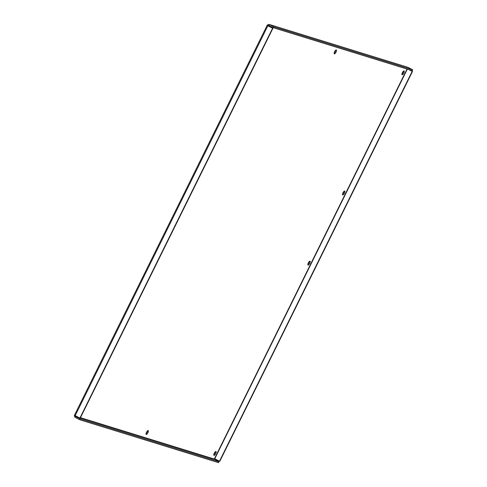 <?xml version="1.0" encoding="UTF-8"?>
<svg xmlns="http://www.w3.org/2000/svg" width="487" height="487" viewBox="0 0 487 487"><rect width="100%" height="100%" fill="white"/><g stroke="black" fill="none" stroke-linecap="round" stroke-linejoin="round"><path stroke-width="0.73" d="M342.507 194.301A2.204 0.724 117.4 0 0 343.585 192.791A2.204 0.724 117.4 0 0 344.078 191.281M344.406 193.217A2.204 0.724 -62.6 0 1 342.69 194.958A2.204 0.724 -62.6 0 1 343.061 192.669A2.204 0.724 -62.6 0 1 344.717 191.044A2.204 0.724 -62.6 0 1 344.406 193.217M334.125 53.217A2.204 0.724 117.4 0 0 335.202 51.707A2.204 0.724 117.4 0 0 335.695 50.198M336.024 52.133A2.204 0.724 -62.6 0 1 334.307 53.874A2.204 0.724 -62.6 0 1 334.679 51.585A2.204 0.724 -62.6 0 1 336.334 49.96A2.204 0.724 -62.6 0 1 336.024 52.133M307.839 264.453A2.204 0.724 117.4 0 0 308.916 262.95A2.204 0.724 117.4 0 0 309.403 261.434M309.732 263.376A2.204 0.724 -62.6 0 1 308.015 265.117A2.204 0.724 -62.6 0 1 308.387 262.822A2.204 0.724 -62.6 0 1 310.049 261.196A2.204 0.724 -62.6 0 1 309.732 263.376M401.885 74.164A2.204 0.724 117.4 0 0 402.962 72.66A2.204 0.724 117.4 0 0 403.449 71.145M403.784 73.087A2.204 0.724 -62.6 0 1 402.061 74.828A2.204 0.724 -62.6 0 1 402.432 72.533A2.204 0.724 -62.6 0 1 404.094 70.907A2.204 0.724 -62.6 0 1 403.784 73.087M213.793 454.742A2.204 0.724 117.4 0 0 214.864 453.239A2.204 0.724 117.4 0 0 215.357 451.723M215.686 453.659A2.204 0.724 -62.6 0 1 213.97 455.4A2.204 0.724 -62.6 0 1 214.341 453.111A2.204 0.724 -62.6 0 1 216.003 451.486A2.204 0.724 -62.6 0 1 215.686 453.659M146.033 433.795A2.204 0.724 117.4 0 0 147.111 432.286A2.204 0.724 117.4 0 0 147.598 430.776M147.932 432.712A2.204 0.724 -62.6 0 1 146.21 434.453A2.204 0.724 -62.6 0 1 146.581 432.164A2.204 0.724 -62.6 0 1 148.243 430.538A2.204 0.724 -62.6 0 1 147.932 432.712M407.808 67.279L412.69 69.793L273.871 26.876L268.952 24.35L407.808 67.279M269.713 25.823L268.258 25.373L269.147 24.429L267.326 25.026L74.328 415.514L74.986 417.286L79.71 419.733L218.529 462.65L218.967 461.773L80.142 418.857L79.71 419.733M412.69 69.793L412.258 70.67L273.438 27.753L273.871 26.876M79.917 418.071L75.193 415.624L267.874 25.762L272.598 28.209L79.917 418.071L80.227 418.169L272.909 28.307L268.191 25.86L268.258 25.373L267.874 25.762L267.436 24.947L273.438 27.753M80.477 417.676L214.286 459.04L214.767 458.772L219.491 461.219L412.172 71.358L412.483 71.455L409.074 69.69M408.763 69.592L412.172 71.358M218.967 461.773L214.286 459.04L214.767 458.772L407.333 69.148M219.491 461.219L219.801 461.317L412.483 71.455M75.26 415.874L75.424 416.409L80.142 418.857M78.602 417.389L75.424 416.409L74.986 417.286M77.196 416.659L75.181 416.038L75.509 415.715L75.181 416.038L74.359 415.612L75.193 415.624M272.909 28.307L272.598 28.209M407.972 67.346L269.147 24.429M214.286 459.04L407.029 69.057M214.243 459.326L80.349 417.931M214.974 458.839L214.67 458.815"/></g></svg>
